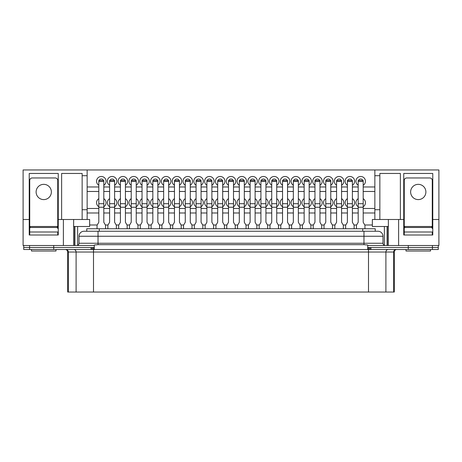 <?xml version="1.0" encoding="UTF-8"?>
<svg xmlns="http://www.w3.org/2000/svg" width="462" height="462" viewBox="0 0 462 462"><rect width="100%" height="100%" fill="white"/><g stroke="black" fill="none" stroke-linecap="round" stroke-linejoin="round"><path stroke-width="0.69" d="M63.381 219.49L87.145 219.49L87.145 169.958L23.1 169.958L23.1 219.49L29.227 219.49L29.227 173.458L58.252 173.458L58.252 219.49L63.381 219.49L63.381 245.513L94.277 245.513L94.277 247.511L23.724 247.511L23.724 245.513M91.037 249.515L91.037 247.511L23.724 247.511L23.724 249.515L438.276 249.515L438.276 247.511L367.723 247.511L367.723 245.513L398.619 245.513L398.619 219.49L388.363 219.49L388.363 245.513M53.713 249.515L53.713 245.513M98.031 231.248L98.031 236.255L79.014 236.255A5.001 5.001 0 0 1 84.02 231.248L377.98 231.248A5.001 5.001 0 0 1 382.986 236.255L382.986 243.26A2.252 2.252 0 0 0 385.239 245.513A2.252 2.252 0 0 1 382.986 243.26L363.969 243.26L363.969 236.255L98.031 236.255L98.031 243.26L363.969 243.26L363.969 244.675L367.723 245.027L367.723 245.513M438.276 245.513L438.276 247.511L408.287 247.511L408.287 245.513M84.02 231.248A5.001 5.001 0 0 0 79.014 236.255L79.014 243.26A2.252 2.252 0 0 1 76.761 245.513A2.252 2.252 0 0 0 79.014 243.26L98.031 243.26L98.031 244.675L363.969 244.675M382.986 236.255A5.001 5.001 0 0 0 377.98 231.248A5.001 5.001 0 0 1 382.986 236.255L363.969 236.255L363.969 231.248M94.277 245.513L94.277 245.027L98.031 244.675M367.723 247.511L367.723 249.515L94.277 249.515L94.277 247.511M109.615 206.739A4.753 4.753 0 0 1 109.615 198.66M109.991 180.486A2.252 2.252 0 0 1 114.235 180.486M109.615 185.274A4.753 4.753 0 0 1 112.116 176.478A4.753 4.753 0 0 1 114.616 185.274M99.186 180.486A2.252 2.252 0 0 1 103.43 180.486M98.804 185.274A4.753 4.753 0 0 1 101.305 176.478A4.753 4.753 0 0 1 103.806 185.274M98.804 206.739A4.753 4.753 0 0 1 98.804 198.66M120.42 185.274A4.753 4.753 0 0 1 122.921 176.478A4.753 4.753 0 0 1 125.421 185.274M120.801 180.486A2.252 2.252 0 0 1 125.046 180.486M131.225 185.274A4.753 4.753 0 0 1 133.732 176.478A4.753 4.753 0 0 1 136.232 185.274M131.606 180.486A2.252 2.252 0 0 1 135.851 180.486M142.036 185.274A4.753 4.753 0 0 1 144.537 176.478A4.753 4.753 0 0 1 147.037 185.274M142.417 180.486A2.252 2.252 0 0 1 146.662 180.486M152.841 185.274A4.753 4.753 0 0 1 155.347 176.478A4.753 4.753 0 0 1 157.848 185.274M153.222 180.486A2.252 2.252 0 0 1 157.467 180.486M163.652 185.274A4.753 4.753 0 0 1 166.153 176.478A4.753 4.753 0 0 1 168.653 185.274M164.033 180.486A2.252 2.252 0 0 1 168.278 180.486M174.457 185.274A4.753 4.753 0 0 1 176.963 176.478A4.753 4.753 0 0 1 179.464 185.274M174.838 180.486A2.252 2.252 0 0 1 179.083 180.486M185.268 185.274A4.753 4.753 0 0 1 187.768 176.478A4.753 4.753 0 0 1 190.269 185.274M185.643 180.486A2.252 2.252 0 0 1 189.894 180.486M196.073 185.274A4.753 4.753 0 0 1 198.579 176.478A4.753 4.753 0 0 1 201.08 185.274M196.454 180.486A2.252 2.252 0 0 1 200.699 180.486M206.884 185.274A4.753 4.753 0 0 1 209.384 176.478A4.753 4.753 0 0 1 211.885 185.274M207.259 180.486A2.252 2.252 0 0 1 211.509 180.486M217.689 185.274A4.753 4.753 0 0 1 220.195 176.478A4.753 4.753 0 0 1 222.696 185.274M218.07 180.486A2.252 2.252 0 0 1 222.314 180.486M228.499 185.274A4.753 4.753 0 0 1 231 176.478A4.753 4.753 0 0 1 233.501 185.274M228.875 180.486A2.252 2.252 0 0 1 233.125 180.486M239.304 185.274A4.753 4.753 0 0 1 241.805 176.478A4.753 4.753 0 0 1 244.311 185.274M239.686 180.486A2.252 2.252 0 0 1 243.93 180.486M250.115 185.274A4.753 4.753 0 0 1 252.616 176.478A4.753 4.753 0 0 1 255.116 185.274M250.491 180.486A2.252 2.252 0 0 1 254.741 180.486M260.92 185.274A4.753 4.753 0 0 1 263.421 176.478A4.753 4.753 0 0 1 265.927 185.274M261.301 180.486A2.252 2.252 0 0 1 265.546 180.486M271.731 185.274A4.753 4.753 0 0 1 274.232 176.478A4.753 4.753 0 0 1 276.732 185.274M272.106 180.486A2.252 2.252 0 0 1 276.357 180.486M282.536 185.274A4.753 4.753 0 0 1 285.037 176.478A4.753 4.753 0 0 1 287.543 185.274M282.917 180.486A2.252 2.252 0 0 1 287.162 180.486M293.347 185.274A4.753 4.753 0 0 1 295.847 176.478A4.753 4.753 0 0 1 298.348 185.274M293.722 180.486A2.252 2.252 0 0 1 297.967 180.486M304.152 185.274A4.753 4.753 0 0 1 306.653 176.478A4.753 4.753 0 0 1 309.159 185.274M304.533 180.486A2.252 2.252 0 0 1 308.778 180.486M314.963 185.274A4.753 4.753 0 0 1 317.463 176.478A4.753 4.753 0 0 1 319.964 185.274M315.338 180.486A2.252 2.252 0 0 1 319.583 180.486M325.768 185.274A4.753 4.753 0 0 1 328.268 176.478A4.753 4.753 0 0 1 330.775 185.274M326.149 180.486A2.252 2.252 0 0 1 330.394 180.486M336.579 185.274A4.753 4.753 0 0 1 339.079 176.478A4.753 4.753 0 0 1 341.58 185.274M336.954 180.486A2.252 2.252 0 0 1 341.199 180.486M347.384 185.274A4.753 4.753 0 0 1 349.884 176.478A4.753 4.753 0 0 1 352.385 185.274M347.765 180.486A2.252 2.252 0 0 1 352.009 180.486M358.194 185.274A4.753 4.753 0 0 1 360.695 176.478A4.753 4.753 0 0 1 363.196 185.274M358.57 180.486A2.252 2.252 0 0 1 362.814 180.486M120.42 206.739A4.753 4.753 0 0 1 120.42 198.66M131.225 206.739A4.753 4.753 0 0 1 131.225 198.66M142.036 206.739A4.753 4.753 0 0 1 142.036 198.66M152.841 206.739A4.753 4.753 0 0 1 152.841 198.66M163.652 206.739A4.753 4.753 0 0 1 163.652 198.66M174.457 206.739A4.753 4.753 0 0 1 174.457 198.66M185.268 206.739A4.753 4.753 0 0 1 185.268 198.66M196.073 206.739A4.753 4.753 0 0 1 196.073 198.66M206.884 206.739A4.753 4.753 0 0 1 206.884 198.66M217.689 206.739A4.753 4.753 0 0 1 217.689 198.66M228.499 206.739A4.753 4.753 0 0 1 228.499 198.66M239.304 206.739A4.753 4.753 0 0 1 239.304 198.66M250.115 206.739A4.753 4.753 0 0 1 250.115 198.66M260.92 206.739A4.753 4.753 0 0 1 260.92 198.66M271.731 206.739A4.753 4.753 0 0 1 271.731 198.66M282.536 206.739A4.753 4.753 0 0 1 282.536 198.66M293.347 206.739A4.753 4.753 0 0 1 293.347 198.66M304.152 206.739A4.753 4.753 0 0 1 304.152 198.66M314.963 206.739A4.753 4.753 0 0 1 314.963 198.66M325.768 206.739A4.753 4.753 0 0 1 325.768 198.66M336.579 206.739A4.753 4.753 0 0 1 336.579 198.66M347.384 206.739A4.753 4.753 0 0 1 347.384 198.66M358.194 206.739A4.753 4.753 0 0 1 358.194 198.66M363.196 198.66A4.753 4.753 0 0 1 363.196 206.739M352.385 198.66A4.753 4.753 0 0 1 352.385 206.739M341.58 198.66A4.753 4.753 0 0 1 341.58 206.739M330.775 198.66A4.753 4.753 0 0 1 330.775 206.739M319.964 198.66A4.753 4.753 0 0 1 319.964 206.739M309.159 198.66A4.753 4.753 0 0 1 309.159 206.739M298.348 198.66A4.753 4.753 0 0 1 298.348 206.739M287.543 198.66A4.753 4.753 0 0 1 287.543 206.739M276.732 198.66A4.753 4.753 0 0 1 276.732 206.739M265.927 198.66A4.753 4.753 0 0 1 265.927 206.739M255.116 198.66A4.753 4.753 0 0 1 255.116 206.739M244.311 198.66A4.753 4.753 0 0 1 244.311 206.739M233.501 198.66A4.753 4.753 0 0 1 233.501 206.739M222.696 198.66A4.753 4.753 0 0 1 222.696 206.739M211.885 198.66A4.753 4.753 0 0 1 211.885 206.739M201.08 198.66A4.753 4.753 0 0 1 201.08 206.739M190.269 198.66A4.753 4.753 0 0 1 190.269 206.739M179.464 198.66A4.753 4.753 0 0 1 179.464 206.739M168.653 198.66A4.753 4.753 0 0 1 168.653 206.739M157.848 198.66A4.753 4.753 0 0 1 157.848 206.739M147.037 198.66A4.753 4.753 0 0 1 147.037 206.739M136.232 198.66A4.753 4.753 0 0 1 136.232 206.739M125.421 198.66A4.753 4.753 0 0 1 125.421 206.739M374.855 212.988L363.196 212.988M358.194 212.988L352.385 212.988M347.384 212.988L341.58 212.988M336.579 212.988L330.775 212.988M325.768 212.988L319.964 212.988M314.963 212.988L309.159 212.988M304.152 212.988L298.348 212.988M293.347 212.988L287.543 212.988M282.536 212.988L276.732 212.988M271.731 212.988L265.927 212.988M260.92 212.988L255.116 212.988M250.115 212.988L244.311 212.988M239.304 212.988L233.501 212.988M228.499 212.988L222.696 212.988M217.689 212.988L211.885 212.988M206.884 212.988L201.08 212.988M196.073 212.988L190.269 212.988M185.268 212.988L179.464 212.988M174.457 212.988L168.653 212.988M163.652 212.988L157.848 212.988M152.841 212.988L147.037 212.988M142.036 212.988L136.232 212.988M131.225 212.988L125.421 212.988M120.42 212.988L114.616 212.988M109.615 212.988L103.806 212.988M98.804 212.988L87.145 212.988M372.355 224.994L364.772 224.994M356.612 224.994L353.967 224.994M345.807 224.994L343.156 224.994M334.996 224.994L332.351 224.994M324.191 224.994L321.54 224.994M313.386 224.994L310.735 224.994M302.575 224.994L299.925 224.994M291.77 224.994L289.12 224.994M280.96 224.994L278.309 224.994M270.154 224.994L267.504 224.994M259.344 224.994L256.693 224.994M248.539 224.994L245.888 224.994M237.728 224.994L235.077 224.994M226.923 224.994L224.272 224.994M216.112 224.994L213.461 224.994M205.307 224.994L202.656 224.994M194.496 224.994L191.845 224.994M183.691 224.994L181.04 224.994M172.88 224.994L170.23 224.994M162.075 224.994L159.425 224.994M151.265 224.994L148.614 224.994M140.46 224.994L137.809 224.994M129.649 224.994L127.004 224.994M118.844 224.994L116.193 224.994M108.033 224.994L105.388 224.994M97.228 224.994L89.645 224.994M87.145 175.71L82.144 175.71L82.144 219.49M61.625 219.49L61.625 173.458L82.144 173.458L82.144 175.71M63.381 245.513L23.1 245.513L23.1 219.49M87.145 169.958L438.9 169.958L438.9 219.49L432.773 219.49L432.773 235.002L403.748 235.002L403.748 219.49L398.619 219.49M29.227 219.49L29.227 235.002L58.252 235.002L58.252 219.49M73.637 219.49L73.637 245.513M87.145 219.49L89.645 219.49L89.645 226.495L73.637 226.495M374.855 169.958L374.855 175.71L379.856 175.71L379.856 219.49L372.355 219.49L372.355 226.495L388.363 226.495M379.856 219.49L388.363 219.49M438.9 219.49L438.9 245.513L398.619 245.513M374.855 175.71L374.855 219.49M379.856 175.71L379.856 173.458L400.375 173.458L400.375 219.49M403.748 219.49L403.748 173.458L432.773 173.458L432.773 219.49M77.639 226.495L77.639 245.334M384.361 226.495L384.361 245.334M387.11 226.495L387.11 245.513M387.364 226.495L387.364 245.513M74.636 226.495L74.636 245.513M74.89 226.495L74.89 245.513M374.855 208.483L363.196 208.483M358.194 208.483L352.385 208.483M347.384 208.483L341.58 208.483M336.579 208.483L330.775 208.483M325.768 208.483L319.964 208.483M314.963 208.483L309.159 208.483M304.152 208.483L298.348 208.483M293.347 208.483L287.543 208.483M282.536 208.483L276.732 208.483M271.731 208.483L265.927 208.483M260.92 208.483L255.116 208.483M250.115 208.483L244.311 208.483M239.304 208.483L233.501 208.483M228.499 208.483L222.696 208.483M217.689 208.483L211.885 208.483M206.884 208.483L201.08 208.483M196.073 208.483L190.269 208.483M185.268 208.483L179.464 208.483M174.457 208.483L168.653 208.483M163.652 208.483L157.848 208.483M152.841 208.483L147.037 208.483M142.036 208.483L136.232 208.483M131.225 208.483L125.421 208.483M120.42 208.483L114.616 208.483M109.615 208.483L103.806 208.483M98.804 208.483L87.145 208.483M114.616 198.66A4.753 4.753 0 0 1 114.616 206.739M103.806 198.66A4.753 4.753 0 0 1 103.806 206.739M374.855 191.47L363.196 191.47M358.194 191.47L352.385 191.47M347.384 191.47L341.58 191.47M336.579 191.47L330.775 191.47M325.768 191.47L319.964 191.47M314.963 191.47L309.159 191.47M304.152 191.47L298.348 191.47M293.347 191.47L287.543 191.47M282.536 191.47L276.732 191.47M271.731 191.47L265.927 191.47M260.92 191.47L255.116 191.47M250.115 191.47L244.311 191.47M239.304 191.47L233.501 191.47M228.499 191.47L222.696 191.47M217.689 191.47L211.885 191.47M206.884 191.47L201.08 191.47M196.073 191.47L190.269 191.47M185.268 191.47L179.464 191.47M174.457 191.47L168.653 191.47M163.652 191.47L157.848 191.47M152.841 191.47L147.037 191.47M142.036 191.47L136.232 191.47M131.225 191.47L125.421 191.47M120.42 191.47L114.616 191.47M109.615 191.47L103.806 191.47M98.804 191.47L87.145 191.47M374.855 186.966L363.196 186.966M358.194 186.966L352.385 186.966M347.384 186.966L341.58 186.966M336.579 186.966L330.775 186.966M325.768 186.966L319.964 186.966M314.963 186.966L309.159 186.966M304.152 186.966L298.348 186.966M293.347 186.966L287.543 186.966M282.536 186.966L276.732 186.966M271.731 186.966L265.927 186.966M260.92 186.966L255.116 186.966M250.115 186.966L244.311 186.966M239.304 186.966L233.501 186.966M228.499 186.966L222.696 186.966M217.689 186.966L211.885 186.966M206.884 186.966L201.08 186.966M196.073 186.966L190.269 186.966M185.268 186.966L179.464 186.966M174.457 186.966L168.653 186.966M163.652 186.966L157.848 186.966M152.841 186.966L147.037 186.966M142.036 186.966L136.232 186.966M131.225 186.966L125.421 186.966M120.42 186.966L114.616 186.966M109.615 186.966L103.806 186.966M98.804 186.966L87.145 186.966M43.74 184.344A7.629 7.629 0 0 0 36.111 191.973A7.629 7.629 0 0 0 43.74 199.601A7.629 7.629 0 0 0 51.369 191.973A7.629 7.629 0 0 0 43.74 184.344M57.75 235.002L57.75 231.999L29.73 231.999L29.73 228.499A0.999 0.999 0 0 1 30.729 227.5L56.751 227.5A0.999 0.999 0 0 1 57.75 228.499L57.75 180.463A2.501 2.501 0 0 0 55.249 177.962L32.23 177.962A2.501 2.501 0 0 0 29.73 180.463L29.73 235.002M418.26 184.344A7.629 7.629 0 0 0 410.631 191.973A7.629 7.629 0 0 0 418.26 199.601A7.629 7.629 0 0 0 425.889 191.973A7.629 7.629 0 0 0 418.26 184.344M432.27 235.002L432.27 231.999L404.25 231.999L404.25 228.499A0.999 0.999 0 0 1 405.249 227.5L431.271 227.5A0.999 0.999 0 0 1 432.27 228.499L432.27 180.463A2.501 2.501 0 0 0 429.77 177.962L406.751 177.962A2.501 2.501 0 0 0 404.25 180.463L404.25 235.002M56 249.515L56 251.016L31.48 251.016L31.48 249.515M57.248 227.633L57.248 226.495L30.232 226.495L30.232 227.633M430.52 249.515L430.52 251.016L406 251.016L406 249.515M431.768 227.633L431.768 226.495L404.752 226.495L404.752 227.633M375.231 231.248L375.231 228.748L86.769 228.748L86.769 231.248M396.794 249.515A2.501 2.501 0 0 0 394.294 252.015L67.706 252.015C67.562 250.496 66.724 249.659 65.206 249.515M394.294 252.015L394.294 292.042L67.706 292.042L67.706 252.015M408.287 249.515L408.287 247.511L370.963 247.511L370.963 249.515M367.723 247.574L369.074 247.511M92.926 247.511L94.277 247.574M105.561 228.748L105.561 225.294L103.806 222.262L103.806 180.486L98.804 180.486L98.804 222.262L97.055 225.294L97.055 228.748M116.366 228.748L116.366 225.294L114.616 222.262L114.616 180.486L109.615 180.486L109.615 222.262L107.86 225.294L107.86 228.748M127.177 228.748L127.177 225.294L125.421 222.262L125.421 180.486L120.42 180.486L120.42 222.262L118.67 225.294L118.67 228.748M137.982 228.748L137.982 225.294L136.232 222.262L136.232 180.486L131.225 180.486L131.225 222.262L129.475 225.294L129.475 228.748M148.793 228.748L148.793 225.294L147.037 222.262L147.037 180.486L142.036 180.486L142.036 222.262L140.286 225.294L140.286 228.748M159.598 228.748L159.598 225.294L157.848 222.262L157.848 180.486L152.841 180.486L152.841 222.262L151.091 225.294L151.091 228.748M170.409 228.748L170.409 225.294L168.653 222.262L168.653 180.486L163.652 180.486L163.652 222.262L161.902 225.294L161.902 228.748M181.214 228.748L181.214 225.294L179.464 222.262L179.464 180.486L174.457 180.486L174.457 222.262L172.707 225.294L172.707 228.748M192.025 228.748L192.025 225.294L190.269 222.262L190.269 180.486L185.268 180.486L185.268 222.262L183.518 225.294L183.518 228.748M202.83 228.748L202.83 225.294L201.08 222.262L201.08 180.486L196.073 180.486L196.073 222.262L194.323 225.294L194.323 228.748M213.64 228.748L213.64 225.294L211.885 222.262L211.885 180.486L206.884 180.486L206.884 222.262L205.134 225.294L205.134 228.748M224.445 228.748L224.445 225.294L222.696 222.262L222.696 180.486L217.689 180.486L217.689 222.262L215.939 225.294L215.939 228.748M235.25 228.748L235.25 225.294L233.501 222.262L233.501 180.486L228.499 180.486L228.499 222.262L226.75 225.294L226.75 228.748M246.061 228.748L246.061 225.294L244.311 222.262L244.311 180.486L239.304 180.486L239.304 222.262L237.555 225.294L237.555 228.748M256.866 228.748L256.866 225.294L255.116 222.262L255.116 180.486L250.115 180.486L250.115 222.262L248.36 225.294L248.36 228.748M267.677 228.748L267.677 225.294L265.927 222.262L265.927 180.486L260.92 180.486L260.92 222.262L259.17 225.294L259.17 228.748M278.482 228.748L278.482 225.294L276.732 222.262L276.732 180.486L271.731 180.486L271.731 222.262L269.975 225.294L269.975 228.748M289.293 228.748L289.293 225.294L287.543 222.262L287.543 180.486L282.536 180.486L282.536 222.262L280.786 225.294L280.786 228.748M300.098 228.748L300.098 225.294L298.348 222.262L298.348 180.486L293.347 180.486L293.347 222.262L291.591 225.294L291.591 228.748M310.909 228.748L310.909 225.294L309.159 222.262L309.159 180.486L304.152 180.486L304.152 222.262L302.402 225.294L302.402 228.748M321.714 228.748L321.714 225.294L319.964 222.262L319.964 180.486L314.963 180.486L314.963 222.262L313.207 225.294L313.207 228.748M332.524 228.748L332.524 225.294L330.775 222.262L330.775 180.486L325.768 180.486L325.768 222.262L324.018 225.294L324.018 228.748M343.33 228.748L343.33 225.294L341.58 222.262L341.58 180.486L336.579 180.486L336.579 222.262L334.823 225.294L334.823 228.748M354.14 228.748L354.14 225.294L352.385 222.262L352.385 180.486L347.384 180.486L347.384 222.262L345.634 225.294L345.634 228.748M364.945 228.748L364.945 225.294L363.196 222.262L363.196 180.486L358.194 180.486L358.194 222.262L356.439 225.294L356.439 228.748M432.415 249.515L432.415 245.513M29.585 249.515L29.585 245.513M87.145 209.719L82.144 209.719M379.856 209.719L374.855 209.719M99.278 228.748L99.278 231.248M362.722 228.748L362.722 231.248M393.682 292.042L393.682 252.015A2.501 2.414 -90 0 1 396.096 249.515M369.04 249.515L369.04 247.511M370.022 249.515L370.022 247.511M368.104 249.63L368.104 247.574M93.896 249.63L93.896 247.574M92.96 249.515L92.96 247.511M91.978 249.515L91.978 247.511M68.318 292.042L68.318 252.015A2.501 2.414 90 0 0 65.904 249.515M385.903 292.042L385.903 252.015A2.501 2.414 -90 0 1 388.317 249.515M368.503 292.042L368.503 249.601M93.497 292.042L93.497 249.601M76.097 292.042L76.097 252.015A2.501 2.414 90 0 0 73.683 249.515M98.804 207.253L103.806 207.253M98.804 203.702L103.806 203.702M98.804 181.439L103.806 181.439M109.615 207.253L114.616 207.253M109.615 203.702L114.616 203.702M109.615 181.439L114.616 181.439M120.42 207.253L125.421 207.253M120.42 203.702L125.421 203.702M120.42 181.439L125.421 181.439M131.225 207.253L136.232 207.253M131.225 203.702L136.232 203.702M131.225 181.439L136.232 181.439M142.036 207.253L147.037 207.253M142.036 203.702L147.037 203.702M142.036 181.439L147.037 181.439M152.841 207.253L157.848 207.253M152.841 203.702L157.848 203.702M152.841 181.439L157.848 181.439M163.652 207.253L168.653 207.253M163.652 203.702L168.653 203.702M163.652 181.439L168.653 181.439M174.457 207.253L179.464 207.253M174.457 203.702L179.464 203.702M174.457 181.439L179.464 181.439M185.268 207.253L190.269 207.253M185.268 203.702L190.269 203.702M185.268 181.439L190.269 181.439M196.073 207.253L201.08 207.253M196.073 203.702L201.08 203.702M196.073 181.439L201.08 181.439M206.884 207.253L211.885 207.253M206.884 203.702L211.885 203.702M206.884 181.439L211.885 181.439M217.689 207.253L222.696 207.253M217.689 203.702L222.696 203.702M217.689 181.439L222.696 181.439M228.499 207.253L233.501 207.253M228.499 203.702L233.501 203.702M228.499 181.439L233.501 181.439M239.304 207.253L244.311 207.253M239.304 203.702L244.311 203.702M239.304 181.439L244.311 181.439M250.115 207.253L255.116 207.253M250.115 203.702L255.116 203.702M250.115 181.439L255.116 181.439M260.92 207.253L265.927 207.253M260.92 203.702L265.927 203.702M260.92 181.439L265.927 181.439M271.731 207.253L276.732 207.253M271.731 203.702L276.732 203.702M271.731 181.439L276.732 181.439M282.536 207.253L287.543 207.253M282.536 203.702L287.543 203.702M282.536 181.439L287.543 181.439M293.347 207.253L298.348 207.253M293.347 203.702L298.348 203.702M293.347 181.439L298.348 181.439M304.152 207.253L309.159 207.253M304.152 203.702L309.159 203.702M304.152 181.439L309.159 181.439M314.963 207.253L319.964 207.253M314.963 203.702L319.964 203.702M314.963 181.439L319.964 181.439M325.768 207.253L330.775 207.253M325.768 203.702L330.775 203.702M325.768 181.439L330.775 181.439M336.579 207.253L341.58 207.253M336.579 203.702L341.58 203.702M336.579 181.439L341.58 181.439M347.384 207.253L352.385 207.253M347.384 203.702L352.385 203.702M347.384 181.439L352.385 181.439M358.194 207.253L363.196 207.253M358.194 203.702L363.196 203.702M358.194 181.439L363.196 181.439"/></g></svg>
